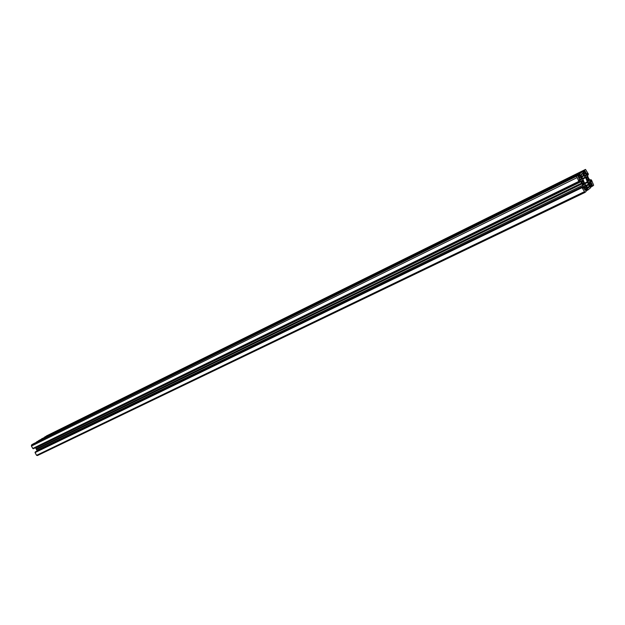 <?xml version="1.0" encoding="UTF-8"?>
<svg xmlns="http://www.w3.org/2000/svg" width="625" height="625" viewBox="0 0 625 625"><rect width="100%" height="100%" fill="white"/><g stroke="black" fill="none" stroke-linecap="round" stroke-linejoin="round"><path stroke-width="0.94" d="M582.836 181.062L582.273 180.25L581.352 180.977L583.469 185.117L584.375 184.383L584.273 183.727L582.836 181.062L581.5 181.711M584.062 184.375L583.117 184.836M587.562 177.312L587.008 176.508L586.117 177.219L588.195 181.305L589.086 180.586L588.984 179.938L587.562 177.312L586.266 177.945M588.781 180.578L587.859 181.023L588.836 180.516M588.344 177.797L586.969 173.922L587.281 173.352L588.188 174.953L588.312 173.93L585.516 169.414L584.422 170.242L586.328 173.32L586.039 175.883L585.414 176.148L584.023 175.117L582.555 171.672L579.656 173.898L580.172 175.469L580.891 175.469L581.594 177.016L581.281 179.625L580.641 179.898L579.219 178.859L577.742 175.367L576.625 176.227L578.797 181.406L579.594 181.789L578.82 179.969L579.398 179.852L581.953 183.414L583.5 187.781L583.172 188.383L582.172 186.75L582.039 187.672L584.977 192.43L586.094 191.5L585.578 189.922L584.859 189.938L584.156 188.383L584.453 185.742L585.094 185.453L586.492 186.477L587.961 189.953L590.797 187.602L588.883 184.516L589.164 181.922L589.789 181.641L591.164 182.656L592.617 186.086L593.664 185.219L591.539 180.164L590.773 179.797L591.531 181.57L590.984 181.688L588.344 177.797M589.305 186.445L585.625 177.641L582.398 173.469L581.07 174.492L581.18 175.086L584.875 183.945L588.109 188.109L589.414 187.039L589.305 186.445L587.508 187.312M582.172 186.75L35.555 451.773L35.047 452.594L36.578 455.32L37.453 455.547L584.938 192.438M35.531 447.688L37.203 450.977M33.078 448.492L579.359 181.961L33.352 448.75M33.414 443.797L577.734 175.367L33.422 443.789L31.562 444.914L31.398 446.078L32.914 448.57L578.953 181.57L32.914 448.57M38.867 440.508L581.008 172.867L38.867 440.508L36.664 442.195M41.477 438.938L582.555 171.672L39.188 440.352M46.492 435.922L44.656 437.367M590.773 179.953L589.766 180.445M588.188 174.953L587.242 175.414M584.609 170.766L582.656 171.727M579.844 174.43L577.836 175.422L579.75 174.5M581.953 183.414L36.438 449.055M582.148 187.484L35.266 452.398M582.039 187.672L35.047 452.594M584.195 191.828L36.578 455.32M588.516 187.781L587.953 188.047M588.75 179.609L587.516 180.211M584.039 183.391L582.773 184.008M583.773 182.875L582.461 183.508M588.484 179.102L587.211 179.719M590.32 181.867L588.633 182.688M591.164 182.656L588.758 183.82M591.516 183.164L588.875 184.445M591.984 184.07L589.242 185.398M592.031 184.312L589.352 185.609M591.656 184.625L589.406 185.711M591.703 184.867L589.516 185.922M592.07 185.578L590.445 186.359M592.219 185.734L590.547 186.547L592.227 185.734M592.461 185.938L590.672 186.797M592.609 186.094L590.664 187.031L592.617 186.086M590.984 179.633L589.656 180.273L590.984 179.625M590.773 179.797L589.688 180.328M591.484 181.328L590.898 181.609M591.531 181.57L591.102 181.781M587.438 173.508L586.945 173.75M46.453 435.938L585.516 169.414L46.414 435.961M584.422 170.242L44.617 437.047M584.469 170.484L44.586 437.234M584.523 170.836L582.664 171.75M584.562 171.078L582.781 171.953M584.93 171.789L583.32 172.586M585.086 171.945L583.414 172.773L585.094 171.945M585.641 171.797L583.469 172.875M586.109 172.711L583.367 174.055M586.328 173.32L583.672 174.633M586.562 174.602L584.523 175.602M586.469 175.32L585.008 176.039M586.062 175.641L585.117 176.109M586.055 175.68L585.148 176.125M585.852 175.812L585.18 176.141L585.852 175.805M581.219 172.695L39.234 440.289M581.203 172.742L39.195 440.328M579.656 173.898L36.617 441.867M579.695 174.148L36.586 442.062M579.797 174.742L577.969 175.648M580.172 175.469L578.516 176.281M580.328 175.625L578.609 176.469L580.328 175.625M580.891 175.469L578.664 176.57M581.367 176.391L578.555 177.773M581.594 177.016L578.859 178.359M581.82 178.312L579.727 179.336M581.727 179.047L580.227 179.789M581.312 179.375L580.328 179.859M581.297 179.414L580.367 179.875M581.094 179.547L580.398 179.891L581.094 179.547M576.625 176.227L31.562 444.914M576.883 177.719L31.398 446.078M578.797 181.406L32.75 448.492M579.203 181.805L33.18 448.68M579.398 179.852L578.828 180.125M580.258 180.656L579.328 181.117M580.992 181.688L35.711 447.945M581.719 183.078L36.227 448.859M581.766 183.164L36.266 448.914M582.055 183.727L36.477 449.281M582.102 183.82L36.5 449.344M582.82 185.211L37.008 450.258M583.266 186.461L582.336 186.914M583.5 187.781L582.93 188.055M582.164 186.75L35.547 451.781M581.945 186.93L35.18 452.008M581.992 187.18L35.156 452.203M582.07 187.555L35.125 452.492M585.414 189.766L584.906 190.008L585.414 189.766M585.633 185.672L583.906 186.508M586.492 186.477L584.023 187.664M586.852 186.984L584.141 188.297M587.328 187.898L584.508 189.266M587.375 188.148L584.617 189.477M586.992 188.469L584.672 189.586M587.031 188.719L584.789 189.797M587.406 189.438L585.742 190.242M587.562 189.594L585.836 190.422L587.562 189.594M587.805 189.797L585.969 190.68M587.961 189.953L585.984 190.898L587.961 189.953M589.414 187.039L587.781 187.828M588.523 184.938L586.688 185.82M588.297 184.312L586.188 185.336M587.93 182.281L584.797 183.797M587.703 181.664L584.5 183.219M585.625 177.641L582.531 179.156M585.266 177.133L582.422 178.523M583.922 175.867L582.055 176.789M583.562 175.359L581.773 176.234M582.781 173.844L581.039 174.703M588.766 180.633L587.883 181.062M587.828 177.828L586.594 178.43M584.047 184.43L583.148 184.867M583.102 181.586L581.836 182.203M584.977 192.43L37.453 455.547M581.766 174.172L581.047 174.523M588.742 187.375L587.789 187.836M586.898 176.867L586.469 177.078M583.586 184.75L583.195 184.938M584.125 184.312L583.102 184.805M582.156 180.617L581.719 180.828"/></g></svg>
